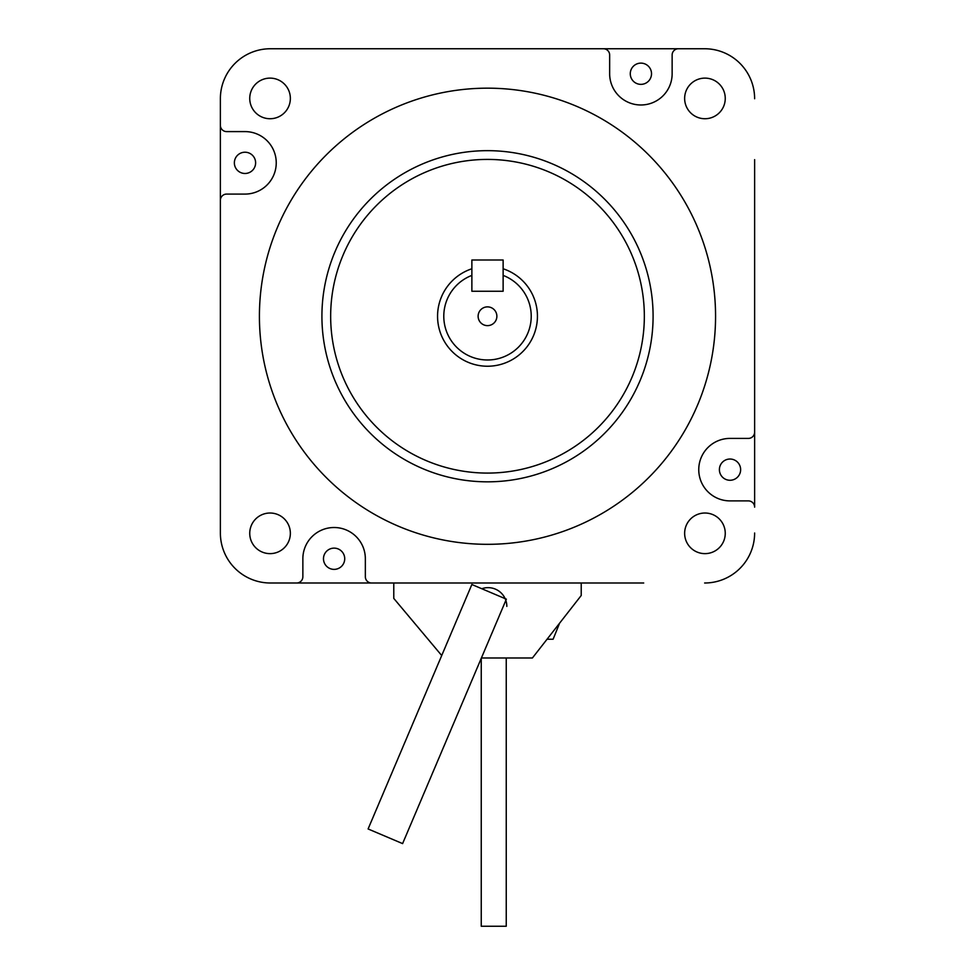 <?xml version="1.0" encoding="UTF-8"?>
<svg xmlns="http://www.w3.org/2000/svg" width="975" height="975" viewBox="0 0 975 975"><rect width="100%" height="100%" fill="white"/><g stroke="black" fill="none" stroke-linecap="round" stroke-linejoin="round"><path stroke-width="1.46" d="M503.124 291.257L471.876 291.257L471.876 260.008L503.124 260.008L503.124 291.257L471.876 291.257L471.876 275.401A43.741 43.741 0 0 0 492.814 359.665A43.741 43.741 0 0 0 503.124 275.401L503.124 291.257M730.007 500.894A31.237 31.237 0 0 1 698.758 469.645A31.237 31.237 0 0 1 730.007 438.409A31.237 31.237 0 0 0 698.758 469.645A31.237 31.237 0 0 0 730.007 500.894L748.373 500.894A6.252 6.252 0 0 1 754.626 507.146L754.626 432.157A6.252 6.252 0 0 1 748.373 438.409L730.007 438.409L748.373 438.409M365.345 576.749L365.345 558.76A31.237 31.237 0 0 0 334.096 527.512A31.237 31.237 0 0 0 302.859 558.76L302.859 576.749L302.859 558.76A31.237 31.237 0 0 1 334.096 527.512A31.237 31.237 0 0 1 365.345 558.76L365.345 576.749A6.252 6.252 0 0 0 371.585 583.001L270.368 583.001A49.993 49.993 0 0 1 220.374 533.008L220.374 98.743A49.993 49.993 0 0 1 270.368 48.75L704.632 48.75A49.993 49.993 0 0 1 754.626 98.743M270.368 583.001L296.607 583.001A6.252 6.252 0 0 0 302.859 576.749M226.627 194.086L244.993 194.086A31.237 31.237 0 0 0 276.242 162.849A31.237 31.237 0 0 0 244.993 131.601L226.627 131.601L244.993 131.601A31.237 31.237 0 0 1 276.242 162.849A31.237 31.237 0 0 1 244.993 194.086L226.627 194.086A6.252 6.252 0 0 0 220.374 200.338L220.374 533.008M704.632 48.75L678.393 48.75A6.252 6.252 0 0 0 672.141 55.002L672.141 73.747A31.237 31.237 0 0 1 640.904 104.983A31.237 31.237 0 0 1 609.655 73.747L609.655 55.002A6.252 6.252 0 0 0 603.415 48.75L270.368 48.75M740.634 469.645A10.628 10.628 0 0 0 724.693 460.456A10.628 10.628 0 0 0 724.693 478.847A10.628 10.628 0 0 0 740.634 469.645M234.366 162.849A10.628 10.628 0 0 1 244.993 152.222A10.628 10.628 0 0 1 255.621 162.849A10.628 10.628 0 0 1 244.993 173.477A10.628 10.628 0 0 1 234.366 162.849M323.481 558.76A10.628 10.628 0 0 1 334.096 548.133A10.628 10.628 0 0 1 344.723 558.76A10.628 10.628 0 0 1 334.096 569.376A10.628 10.628 0 0 1 323.481 558.76M630.277 73.747A10.628 10.628 0 0 1 640.904 63.119A10.628 10.628 0 0 1 651.519 73.747A10.628 10.628 0 0 1 640.904 84.362A10.628 10.628 0 0 1 630.277 73.747M220.374 472.083L220.374 159.656M441.712 655.529L393.778 598.406L393.778 583.001L331.293 583.001L643.707 583.001L581.222 583.001L581.222 595.493L532.411 657.979L481.394 657.979M754.626 159.656L754.626 472.083M331.293 48.75L643.707 48.75M496.872 316.253A9.372 9.372 0 0 1 482.808 324.37A9.372 9.372 0 0 1 482.808 308.137A9.372 9.372 0 0 1 496.872 316.253M506.829 606.389A18.744 18.744 0 0 0 481.808 588.729M471.863 584.513L506.366 599.162L402.602 843.607L368.099 828.957L471.863 584.513M653.092 316.253A165.592 165.592 0 0 1 404.71 459.652A165.592 165.592 0 0 1 404.71 172.843A165.592 165.592 0 0 1 653.092 316.253M715.565 316.253A228.065 228.065 0 0 1 373.462 513.764A228.065 228.065 0 0 1 373.462 118.731A228.065 228.065 0 0 1 715.565 316.253M330.659 316.253A156.841 156.841 0 0 0 487.5 473.082A156.841 156.841 0 0 0 644.341 316.253A156.841 156.841 0 0 0 487.5 159.413A156.841 156.841 0 0 0 330.659 316.253M503.124 268.771A49.993 49.993 0 0 1 487.5 366.234A49.993 49.993 0 0 1 471.876 268.771M754.626 533.008A49.993 49.993 0 0 1 704.632 583.001M672.141 73.747A31.237 31.237 0 0 1 640.904 104.983A31.237 31.237 0 0 1 609.655 73.747L609.655 55.002M226.627 131.601A6.252 6.252 0 0 1 220.374 125.361L220.374 98.743M725.254 98.426A20.304 20.304 0 0 0 694.797 80.84A20.304 20.304 0 0 0 694.797 116.013A20.304 20.304 0 0 0 725.254 98.426M725.254 533.325A20.304 20.304 0 0 0 694.797 515.738A20.304 20.304 0 0 0 694.797 550.912A20.304 20.304 0 0 0 725.254 533.325M290.355 98.426A20.304 20.304 0 0 0 259.898 80.84A20.304 20.304 0 0 0 259.898 116.013A20.304 20.304 0 0 0 290.355 98.426M290.355 533.325A20.304 20.304 0 0 0 259.898 515.738A20.304 20.304 0 0 0 259.898 550.912A20.304 20.304 0 0 0 290.355 533.325M331.293 583.001L393.778 583.001M581.222 583.001L643.707 583.001M559.589 623.183L553.105 639.234L547.06 639.234M506.244 657.979L506.244 926.25L481.248 926.25L481.248 658.332"/></g></svg>
